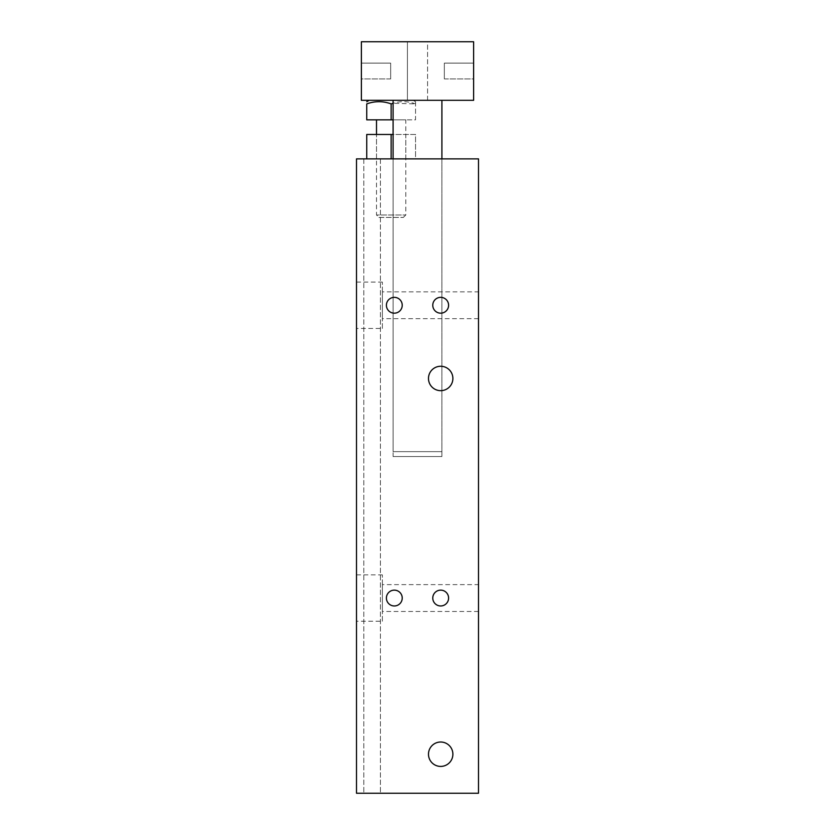 <?xml version="1.0" encoding="UTF-8"?>
<svg xmlns="http://www.w3.org/2000/svg" width="835" height="835" viewBox="0 0 835 835"><rect width="100%" height="100%" fill="white"/><g stroke="black" fill="none" stroke-linecap="round" stroke-linejoin="round"><path stroke-width="0.63" stroke-dasharray="4.17 3.13" d="M376.512 158.869L405.789 158.869L376.512 158.869L376.512 134.466L405.789 134.466L376.512 134.466L376.512 214.981L405.789 214.981L376.512 214.981L378.944 217.424L403.347 217.424L378.944 217.424M366.753 158.869L391.145 158.869L366.753 158.869L366.753 134.466L415.548 134.466L415.548 158.869L391.145 158.869L415.548 158.869L415.548 134.466L393.097 134.466M391.145 158.869L391.145 134.466M478.497 158.869L356.503 158.869L380.416 158.869L356.503 158.869L380.416 158.869L356.503 158.869L356.503 793.25L478.497 793.25L478.497 158.869M393.097 158.869L441.903 158.869L393.097 158.869L441.903 158.869L393.097 158.869L393.097 451.662L441.903 451.662L393.097 451.662L441.903 451.662L393.097 451.662L393.097 158.869L393.097 456.536L441.903 456.536L393.097 456.536L441.903 456.536L393.097 456.536L393.097 100.304L441.903 100.304L393.097 100.304L441.903 100.304L441.903 456.536L441.903 158.869M452.883 754.214A12.201 12.201 0 0 1 434.576 764.776A12.201 12.201 0 0 1 434.576 743.651A12.201 12.201 0 0 1 452.883 754.214A12.201 12.201 0 0 0 434.576 743.651A12.201 12.201 0 0 0 434.576 764.776A12.201 12.201 0 0 0 452.883 754.214A12.201 12.201 0 0 1 434.576 764.776A12.201 12.201 0 0 1 434.576 743.651A12.201 12.201 0 0 1 452.883 754.214M452.883 378.464A12.201 12.201 0 0 1 434.576 389.026A12.201 12.201 0 0 1 434.576 367.901A12.201 12.201 0 0 1 452.883 378.464A12.201 12.201 0 0 0 434.576 367.901A12.201 12.201 0 0 0 434.576 389.026A12.201 12.201 0 0 0 452.883 378.464A12.201 12.201 0 0 1 434.576 389.026A12.201 12.201 0 0 1 434.576 367.901A12.201 12.201 0 0 1 452.883 378.464M448.593 305.266A7.912 7.912 0 0 1 436.726 312.113A7.912 7.912 0 0 1 436.726 298.408A7.912 7.912 0 0 1 448.593 305.266A7.912 7.912 0 0 0 436.726 298.408A7.912 7.912 0 0 0 436.726 312.113A7.912 7.912 0 0 0 448.593 305.266A7.912 7.912 0 0 1 436.726 312.113A7.912 7.912 0 0 1 436.726 298.408A7.912 7.912 0 0 1 448.593 305.266M402.23 598.058A7.912 7.912 0 0 1 390.363 604.905A7.912 7.912 0 0 1 390.363 591.201A7.912 7.912 0 0 1 402.23 598.058A7.912 7.912 0 0 0 390.363 591.201A7.912 7.912 0 0 0 390.363 604.905A7.912 7.912 0 0 0 402.23 598.058A7.912 7.912 0 0 1 390.363 604.905A7.912 7.912 0 0 1 390.363 591.201A7.912 7.912 0 0 1 402.23 598.058M402.23 305.266A7.912 7.912 0 0 1 390.363 312.113A7.912 7.912 0 0 1 390.363 298.408A7.912 7.912 0 0 1 402.23 305.266A7.912 7.912 0 0 0 390.363 298.408A7.912 7.912 0 0 0 390.363 312.113A7.912 7.912 0 0 0 402.23 305.266A7.912 7.912 0 0 1 390.363 312.113A7.912 7.912 0 0 1 390.363 298.408A7.912 7.912 0 0 1 402.23 305.266M448.593 598.058A7.912 7.912 0 0 1 436.726 604.905A7.912 7.912 0 0 1 436.726 591.201A7.912 7.912 0 0 1 448.593 598.058A7.912 7.912 0 0 0 436.726 591.201A7.912 7.912 0 0 0 436.726 604.905A7.912 7.912 0 0 0 448.593 598.058A7.912 7.912 0 0 1 436.726 604.905A7.912 7.912 0 0 1 436.726 591.201A7.912 7.912 0 0 1 448.593 598.058M382.367 328.447L382.367 282.084L382.367 328.447L356.503 328.447L356.503 282.084L356.503 328.447M382.367 291.843L382.367 318.678L382.367 291.843L478.497 291.843L478.497 318.678L478.497 291.843M382.367 621.23L382.367 574.877L382.367 621.23L356.503 621.23L356.503 574.877L356.503 621.23M382.367 584.636L382.367 611.471L382.367 584.636L478.497 584.636L478.497 611.471L478.497 584.636M356.503 158.869L356.503 793.25L356.503 158.869M363.82 158.869L363.82 793.25L363.82 158.869M380.416 158.869L380.416 793.25L380.416 158.869M473.622 78.939L473.622 63.116L473.622 78.939L444.335 78.939L444.335 63.116L444.335 78.939L444.335 63.116L444.335 78.939L473.622 78.939L473.622 63.116L473.622 78.939M361.378 78.939L361.378 63.116L361.378 78.939L390.665 78.939L390.665 63.116L390.665 78.939L390.665 63.116L390.665 78.939L361.378 78.939L361.378 63.116L361.378 78.939M441.903 100.304L393.097 100.304M427.583 100.304L407.417 100.304L427.583 100.304L407.417 100.304L427.583 100.304L427.583 41.75L407.417 41.75L427.583 41.75L427.583 100.304M427.583 41.75L407.417 41.75L427.583 41.75M361.378 100.304L361.378 41.75L473.622 41.75L473.622 100.304L361.378 100.304M391.145 103.895L391.145 119.833L366.753 119.833L366.753 103.895C374.884 100.962 383.014 100.962 391.145 103.895C399.287 100.962 407.417 100.962 415.548 103.895C415.548 100.962 415.548 100.962 415.548 103.895C415.548 100.962 415.548 100.962 415.548 103.895L393.097 103.289M391.145 100.304L369.185 100.304L391.145 100.304M393.097 119.833L415.548 119.833L415.548 103.895L415.548 119.833L391.145 119.833M403.347 217.424L405.789 214.981L405.789 119.833L376.512 119.833L405.789 119.833M405.789 158.869L405.789 134.466M356.503 282.084L382.367 282.084M478.497 318.678L382.367 318.678M356.503 574.877L382.367 574.877M478.497 611.471L382.367 611.471M473.622 63.116L444.335 63.116L473.622 63.116M361.378 63.116L390.665 63.116L361.378 63.116M407.417 100.304L407.417 41.75L407.417 100.304M413.106 100.304L415.548 101.713"/><path stroke-width="1.25" d="M393.097 134.466L366.753 134.466L366.753 158.869M391.145 158.869L391.145 134.466M356.503 158.869L478.497 158.869L478.497 793.25L356.503 793.25L356.503 158.869M452.883 754.214A12.201 12.201 0 0 1 434.576 764.776A12.201 12.201 0 0 1 434.576 743.651A12.201 12.201 0 0 1 452.883 754.214M452.883 378.464A12.201 12.201 0 0 1 434.576 389.026A12.201 12.201 0 0 1 434.576 367.901A12.201 12.201 0 0 1 452.883 378.464M448.593 305.266A7.912 7.912 0 0 1 436.726 312.113A7.912 7.912 0 0 1 436.726 298.408A7.912 7.912 0 0 1 448.593 305.266M402.23 598.058A7.912 7.912 0 0 1 390.363 604.905A7.912 7.912 0 0 1 390.363 591.201A7.912 7.912 0 0 1 402.23 598.058M402.23 305.266A7.912 7.912 0 0 1 390.363 312.113A7.912 7.912 0 0 1 390.363 298.408A7.912 7.912 0 0 1 402.23 305.266M448.593 598.058A7.912 7.912 0 0 1 436.726 604.905A7.912 7.912 0 0 1 436.726 591.201A7.912 7.912 0 0 1 448.593 598.058M441.903 100.304L441.903 158.869M361.378 100.304L361.378 41.75L473.622 41.75L473.622 100.304L361.378 100.304M393.097 103.289L391.145 103.895C383.014 100.962 374.884 100.962 366.753 103.895C366.753 100.962 366.753 100.962 366.753 103.895C366.753 100.962 366.753 100.962 366.753 103.895L366.753 119.833L393.097 119.833M391.145 103.895L391.145 119.833M393.097 100.304L393.097 158.869M369.185 100.304L366.753 101.713M376.512 119.833L376.512 134.466"/></g></svg>
